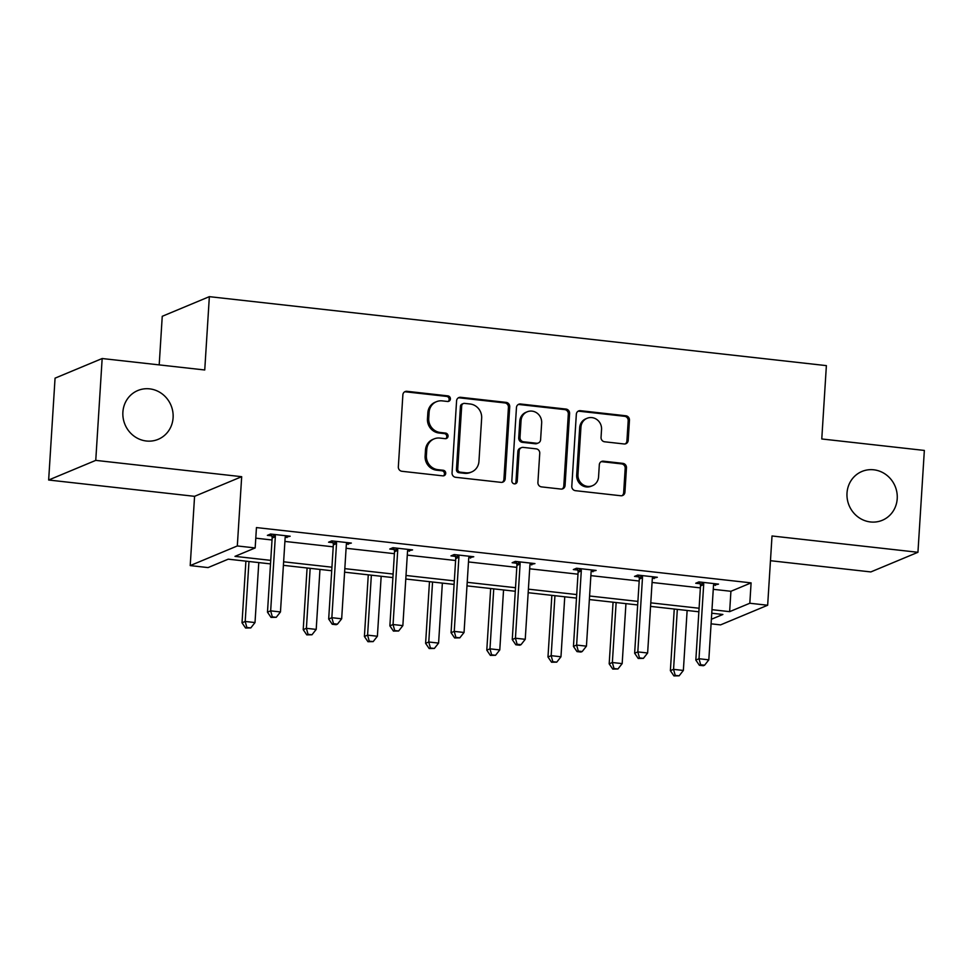 <?xml version="1.0" encoding="UTF-8"?>
<svg xmlns="http://www.w3.org/2000/svg" width="973" height="973" viewBox="0 0 973 973"><rect width="100%" height="100%" fill="white"/><g stroke="black" fill="none" stroke-linecap="round" stroke-linejoin="round"><path stroke-width="1.46" d="M847.009 493.08A26.441 24.933 67.4 0 0 882.292 520.287A26.441 24.933 67.4 0 0 897.215 498.687A26.441 24.933 67.4 0 0 861.932 471.467A26.441 24.933 67.4 0 0 847.009 493.08M122.89 412.126A26.441 24.933 67.4 0 0 158.173 439.334A26.441 24.933 67.4 0 0 173.097 417.733A26.441 24.933 67.4 0 0 137.813 390.526A26.441 24.933 67.4 0 0 122.89 412.126M450.402 398.979A2.834 2.676 67.4 0 0 447.884 395.877L406.969 391.304A4.05 3.819 67.4 0 0 402.871 394.868L398.334 466.858A4.05 3.819 67.4 0 0 401.934 471.285L442.849 475.858A2.834 2.676 67.4 0 0 445.719 473.365A2.834 2.676 67.4 0 0 443.202 470.263L437.911 469.667A12.977 12.235 67.4 0 1 426.393 455.498L426.77 449.49A12.977 12.235 67.4 0 1 434.092 438.896A12.977 12.235 67.4 0 1 439.893 438.069L445.184 438.665A2.834 2.676 67.4 0 0 448.054 436.172A2.834 2.676 67.4 0 0 445.537 433.07L440.246 432.474A12.977 12.235 67.4 0 1 428.728 418.305L429.105 412.297A12.977 12.235 67.4 0 1 436.439 401.703A12.977 12.235 67.4 0 1 442.229 400.876L447.531 401.472A2.834 2.676 67.4 0 0 450.402 398.979M448.127 401.472A2.834 2.676 67.4 0 0 446.607 396.4L405.692 391.827A4.05 3.819 67.4 0 0 404.549 391.888M443.445 475.858A2.834 2.676 67.4 0 0 441.924 470.786L436.634 470.202L437.911 469.667M445.78 438.665A2.834 2.676 67.4 0 0 444.272 433.593L438.969 433.009L440.246 432.474M48.65 480.017L55.06 378.156L102.165 358.526L95.755 460.375L48.65 480.017L194.576 496.327L190.209 565.593L237.315 545.95L255.169 547.945L234.992 556.361L270.737 560.363M770.458 560.703L870.835 571.929L917.94 552.287L772.015 535.977L767.661 605.242L720.555 624.885L711.093 623.827M102.165 358.526L204.744 369.983L209.353 296.656L826.381 365.629L821.771 438.969L924.35 450.438L917.94 552.287M624.094 443.968A4.05 3.819 67.4 0 0 628.193 440.392L629.458 420.202A4.05 3.819 67.4 0 0 625.858 415.775L580.431 410.691A4.05 3.819 67.4 0 0 576.332 414.255L571.796 486.245A4.05 3.819 67.4 0 0 575.396 490.672L620.835 495.756A4.05 3.819 67.4 0 0 624.934 492.18L626.466 467.794A4.05 3.819 67.4 0 0 622.866 463.367L603.43 461.19A4.05 3.819 67.4 0 0 599.319 464.753L598.565 476.855A10.849 10.229 67.4 0 1 592.435 485.722A10.849 10.229 67.4 0 1 577.962 474.556L580.942 427.159A10.849 10.229 67.4 0 1 587.072 418.293A10.849 10.229 67.4 0 1 601.545 429.458L601.046 437.364A4.05 3.819 67.4 0 0 604.647 441.791L624.094 443.968M194.576 496.327L241.681 476.697L95.755 460.375M241.681 476.697L237.315 545.95M713.258 589.31L730.918 591.292L751.095 582.876L256.446 527.573L255.169 547.945M751.095 582.876L749.818 603.248L767.661 605.242M509.718 406.811A4.05 3.819 67.4 0 0 506.118 402.384L460.679 397.3A4.05 3.819 67.4 0 0 456.58 400.876L452.056 472.854A4.05 3.819 67.4 0 0 455.656 477.293L501.083 482.365A4.05 3.819 67.4 0 0 505.182 478.801L509.718 406.811L508.441 407.346A4.05 3.819 67.4 0 0 504.841 402.919L459.414 397.835A4.05 3.819 67.4 0 0 458.259 397.884M520.555 404.002L565.994 409.074A4.05 3.819 67.4 0 1 569.594 413.513L565.058 485.491A4.05 3.819 67.4 0 1 560.959 489.066L541.511 486.889A4.05 3.819 67.4 0 1 537.911 482.462L539.747 453.26A4.05 3.819 67.4 0 0 536.147 448.833L523.255 447.398A4.05 3.819 67.4 0 0 519.156 450.961L517.235 481.355A2.834 2.676 67.4 0 1 515.641 483.678A2.834 2.676 67.4 0 1 511.847 480.747L516.456 407.565A4.05 3.819 67.4 0 1 520.555 404.002L519.278 404.525L564.717 409.609L565.994 409.074M209.353 296.656L162.248 316.298L159.195 364.899M270.518 563.902L228.241 559.171L208.064 567.587L190.209 565.593M711.372 619.266L722.89 614.474L711.762 613.221M698.869 611.786L650.56 606.386M637.68 604.951L589.37 599.55M576.49 598.103L528.181 592.703M515.289 591.268L466.979 585.868M454.099 584.42L405.79 579.02M392.91 577.585L344.6 572.185M331.708 570.737L283.398 565.337M711.981 609.682L729.641 611.652L749.818 603.248M283.63 561.798L331.939 567.198M344.819 568.646L393.128 574.046M406.009 575.481L454.318 580.881M467.21 582.316L515.52 587.716M528.4 589.164L576.709 594.564M589.589 595.999L637.899 601.399M650.791 602.846L699.101 608.247M730.918 591.292L729.641 611.652M255.777 538.166L272.026 539.991M284.907 541.426L333.216 546.826M346.096 548.273L394.406 553.673M407.298 555.109L455.607 560.509M468.487 561.944L516.797 567.356M529.677 568.791L577.986 574.192M590.879 575.627L639.188 581.027M652.068 582.474L700.378 587.874M700.122 583.739L695.731 583.253L698.918 581.915L718.524 584.116L713.537 585.235M638.92 576.892L634.542 576.405L637.716 575.079L657.334 577.269L652.348 578.4M577.731 570.056L573.34 569.57L576.527 568.244L596.133 570.433L591.158 571.552M516.541 563.221L512.151 562.722L515.337 561.397L534.943 563.586L529.957 564.717M455.34 556.374L450.961 555.887L454.136 554.561L473.754 556.751L468.767 557.87M394.15 549.538L389.759 549.04L392.946 547.714L412.564 549.903L407.578 551.034M332.961 542.691L328.57 542.204L331.757 540.879L351.362 543.068L346.376 544.199M271.759 535.855L267.38 535.357L270.555 534.031L290.173 536.232L285.186 537.351M286.986 537.558L287.096 535.88M348.188 544.394L348.285 542.727M409.378 551.241L409.475 549.563M470.567 558.076L470.677 556.41M531.757 564.912L531.866 563.245M592.958 571.759L593.056 570.093M654.148 578.594L654.257 576.928M715.337 585.442L715.447 583.764M436.439 401.703L435.162 402.226A12.977 12.235 67.4 0 0 427.84 412.832L429.105 412.297M438.969 433.009A12.977 12.235 67.4 0 1 427.463 418.828L427.84 412.832M434.092 438.896L432.827 439.419A12.977 12.235 67.4 0 0 425.493 450.025L426.77 449.49M436.634 470.202A12.977 12.235 67.4 0 1 425.116 456.021L425.493 450.025M502.238 482.316A4.05 3.819 67.4 0 0 503.917 479.324L508.441 407.346M464.571 403.381A2.834 2.676 67.4 0 0 461.701 405.875L457.724 469.059A2.834 2.676 67.4 0 0 460.241 472.16L465.824 472.793A12.977 12.235 67.4 0 0 471.625 471.966A12.977 12.235 67.4 0 0 478.947 461.372L481.659 418.171A12.977 12.235 67.4 0 0 470.154 404.002L464.571 403.381M463.294 403.552L462.029 404.087A2.834 2.676 67.4 0 0 460.424 406.41L461.701 405.875M471.625 471.966L470.348 472.501A12.977 12.235 67.4 0 1 464.547 473.316L458.964 472.696A2.834 2.676 67.4 0 1 456.446 469.594L460.424 406.41M562.114 489.005A4.05 3.819 67.4 0 0 563.793 486.026L568.317 414.036A4.05 3.819 67.4 0 0 564.717 409.609M521.443 447.653L520.166 448.176A4.05 3.819 67.4 0 0 517.879 451.496L515.97 481.89L517.235 481.355M514.96 483.849A2.834 2.676 67.4 0 0 515.97 481.89M541.657 422.975A10.849 10.229 67.4 0 0 527.184 411.81A10.849 10.229 67.4 0 0 521.054 420.664L520.008 437.364A4.05 3.819 67.4 0 0 523.608 441.791L536.5 443.238A4.05 3.819 67.4 0 0 540.611 439.662L541.657 422.975M527.184 411.81L525.907 412.333A10.849 10.229 67.4 0 0 519.789 421.2L521.054 420.664M538.312 442.983L537.047 443.506A4.05 3.819 67.4 0 1 535.235 443.761L522.331 442.326A4.05 3.819 67.4 0 1 518.731 437.899L519.789 421.2M519.278 404.525A4.05 3.819 67.4 0 0 518.135 404.586M587.072 418.293L585.795 418.828A10.849 10.229 67.4 0 0 579.677 427.694L580.942 427.159M592.435 485.722L591.158 486.245A10.849 10.229 67.4 0 1 576.685 475.079L579.677 427.694M621.978 495.707A4.05 3.819 67.4 0 0 623.657 492.715L625.189 468.317A4.05 3.819 67.4 0 0 621.601 463.89L602.153 461.713A4.05 3.819 67.4 0 0 600.998 461.774M625.238 443.919A4.05 3.819 67.4 0 0 626.916 440.927L628.193 420.737A4.05 3.819 67.4 0 0 624.593 416.298L579.154 411.226A4.05 3.819 67.4 0 0 578.011 411.275M245.901 561.153L242.022 622.793L245.196 621.467L255.011 622.562L258.782 562.589M248.979 561.494L245.196 621.467L246.85 627.488L245.585 628.023L250.779 627.926L246.85 627.488M255.011 622.562L250.779 627.926M245.585 628.023L242.022 622.793M275.323 536.707L272.148 538.033L267.478 612.175L270.664 610.849L275.323 536.707A4.135 3.892 67.4 0 0 275.14 535.15L274.945 534.53M272.318 616.882L271.041 617.405L276.235 617.32L272.318 616.882L270.664 610.849L280.467 611.944L285.138 537.801A4.135 3.892 67.4 0 1 285.515 536.305L285.782 535.734M272.148 538.033A4.135 3.892 67.4 0 0 271.954 536.476L271.224 534.104M267.478 612.175L271.041 617.405M276.235 617.32L280.467 611.944M307.091 567.989L303.211 629.64L306.398 628.315L316.201 629.409L319.971 569.436M310.168 568.329L306.398 628.315L308.052 634.335L306.775 634.87L311.968 634.773L308.052 634.335M316.201 629.409L311.968 634.773M306.775 634.87L303.211 629.64M368.281 574.836L364.401 636.476L367.587 635.15L377.39 636.245L381.173 576.271M371.358 575.177L367.587 635.15L369.241 641.171L367.964 641.706L373.17 641.608L369.241 641.171M377.39 636.245L373.17 641.608M367.964 641.706L364.401 636.476M336.524 543.542L333.338 544.868L328.679 619.023L331.854 617.697L336.524 543.542A4.135 3.892 67.4 0 0 336.33 541.985L336.135 541.365M333.508 623.717L332.243 624.252L336.159 624.69L337.436 624.155L333.508 623.717L331.854 617.697L341.669 618.792L346.327 544.637A4.135 3.892 67.4 0 1 346.704 543.153L346.972 542.581M333.338 544.868A4.135 3.892 67.4 0 0 333.155 543.311L332.413 540.952M328.679 619.023L332.243 624.252M337.436 624.155L341.669 618.792M397.714 550.377L394.527 551.715L389.869 625.858L393.056 624.532L397.714 550.377A4.135 3.892 67.4 0 0 397.531 548.833L397.337 548.213M394.71 630.553L393.433 631.088L398.626 631.003L394.71 630.553L393.056 624.532L402.858 625.627L407.517 551.484A4.135 3.892 67.4 0 1 407.906 549.988L408.174 549.417M394.527 551.715A4.135 3.892 67.4 0 0 394.345 550.159L393.603 547.787M389.869 625.858L393.433 631.088M398.626 631.003L402.858 625.627M429.482 581.672L425.602 643.323L428.777 641.998L438.592 643.092L442.362 583.107M432.559 582.012L428.777 641.998L430.431 648.018L429.166 648.541L434.359 648.456L430.431 648.018M438.592 643.092L434.359 648.456M429.166 648.541L425.602 643.323M458.903 557.225L455.729 558.551L451.058 632.705L454.245 631.38L458.903 557.225A4.135 3.892 67.4 0 0 458.721 555.668L458.526 555.048M455.899 637.4L454.622 637.935L459.815 637.838L455.899 637.4L454.245 631.38L464.048 632.474L468.718 558.32A4.135 3.892 67.4 0 1 469.095 556.836L469.363 556.264M455.729 558.551A4.135 3.892 67.4 0 0 455.534 556.994L454.805 554.634M451.058 632.705L454.622 637.935M459.815 637.838L464.048 632.474M490.672 588.507L486.792 650.159L489.978 648.833L499.781 649.928L503.552 589.954M493.749 588.86L489.978 648.833L491.633 654.853L490.356 655.388L495.549 655.291L491.633 654.853M499.781 649.928L495.549 655.291M490.356 655.388L486.792 650.159M520.105 564.06L516.918 565.386L512.26 639.541L515.435 638.215L520.105 564.06A4.135 3.892 67.4 0 0 519.91 562.516L519.716 561.883M517.089 644.235L515.812 644.771L519.74 645.208L521.017 644.673L517.089 644.235L515.435 638.215L525.238 639.31L529.908 565.155A4.135 3.892 67.4 0 1 530.285 563.671L530.553 563.099M516.918 565.386A4.135 3.892 67.4 0 0 516.736 563.841L515.994 561.47M512.26 639.541L515.812 644.771M521.017 644.673L525.238 639.31M551.861 595.354L547.981 657.006L551.168 655.668L560.971 656.775L564.754 596.79M554.938 595.695L551.168 655.668L552.822 661.701L551.545 662.224L556.751 662.139L552.822 661.701M560.971 656.775L556.751 662.139M551.545 662.224L547.981 657.006M581.295 570.908L578.108 572.233L573.45 646.388L576.624 645.063L581.295 570.908A4.135 3.892 67.4 0 0 581.112 569.351L580.917 568.731M578.278 651.083L577.013 651.606L580.93 652.044L582.207 651.521L578.278 651.083L576.624 645.063L586.439 646.157L591.098 572.002A4.135 3.892 67.4 0 1 591.487 570.506L591.754 569.935M578.108 572.233A4.135 3.892 67.4 0 0 577.926 570.677L577.184 568.317M573.45 646.388L577.013 651.606M582.207 651.521L586.439 646.157M613.063 602.19L609.183 663.841L612.358 662.516L622.173 663.61L625.943 603.637M616.14 602.542L612.358 662.516L614.012 668.536L612.747 669.071L617.94 668.974L614.012 668.536M622.173 663.61L617.94 668.974M612.747 669.071L609.183 663.841M642.484 577.743L639.31 579.069L634.639 653.224L637.826 651.898L642.484 577.743A4.135 3.892 67.4 0 0 642.302 576.198L642.107 575.566M639.48 657.918L638.203 658.453L643.396 658.356L639.48 657.918L637.826 651.898L647.629 652.992L652.299 578.838A4.135 3.892 67.4 0 1 652.676 577.354L652.944 576.782M639.31 579.069A4.135 3.892 67.4 0 0 639.115 577.524L638.385 575.152M634.639 653.224L638.203 658.453M643.396 658.356L647.629 652.992M674.253 609.037L670.373 670.677L673.559 669.351L683.362 670.446L687.133 610.472M677.33 609.378L673.559 669.351L675.213 675.384L673.936 675.907L679.13 675.821L675.213 675.384M683.362 670.446L679.13 675.821M673.936 675.907L670.373 670.677M703.686 584.591L700.499 585.916L695.829 660.071L699.015 658.733L703.686 584.591A4.135 3.892 67.4 0 0 703.491 583.034L703.297 582.413M700.669 664.766L699.392 665.289L703.321 665.727L704.598 665.204L700.669 664.766L699.015 658.733L708.818 659.84L713.489 585.685A4.135 3.892 67.4 0 1 713.866 584.189L714.133 583.618M700.499 585.916A4.135 3.892 67.4 0 0 700.317 584.359L699.575 582M695.829 660.071L699.392 665.289M704.598 665.204L708.818 659.84M446.607 396.4L447.884 395.877M441.924 470.786L443.202 470.263M444.272 433.593L445.537 433.07M427.463 418.828L428.728 418.305M425.116 456.021L426.393 455.498M405.692 391.827L406.969 391.304M503.917 479.324L505.182 478.801M459.414 397.835L460.679 397.3M504.841 402.919L506.118 402.384M456.446 469.594L457.724 469.059M458.964 472.696L460.241 472.16M464.547 473.316L465.824 472.793M568.317 414.036L569.594 413.513M563.793 486.026L565.058 485.491M517.879 451.496L519.156 450.961M518.731 437.899L520.008 437.364M522.331 442.326L523.608 441.791M535.235 443.761L536.5 443.238M576.685 475.079L577.962 474.556M602.153 461.713L603.43 461.19M621.601 463.89L622.866 463.367M625.189 468.317L626.466 467.794M623.657 492.715L624.934 492.18M579.154 411.226L580.431 410.691M624.593 416.298L625.858 415.775M628.193 420.737L629.458 420.202M626.916 440.927L628.193 440.392M275.14 535.15L271.954 536.476M336.33 541.985L333.155 543.311M397.531 548.833L394.345 550.159M458.721 555.668L455.534 556.994M519.91 562.516L516.736 563.841M581.112 569.351L577.926 570.677M642.302 576.198L639.115 577.524M703.491 583.034L700.317 584.359"/></g></svg>
